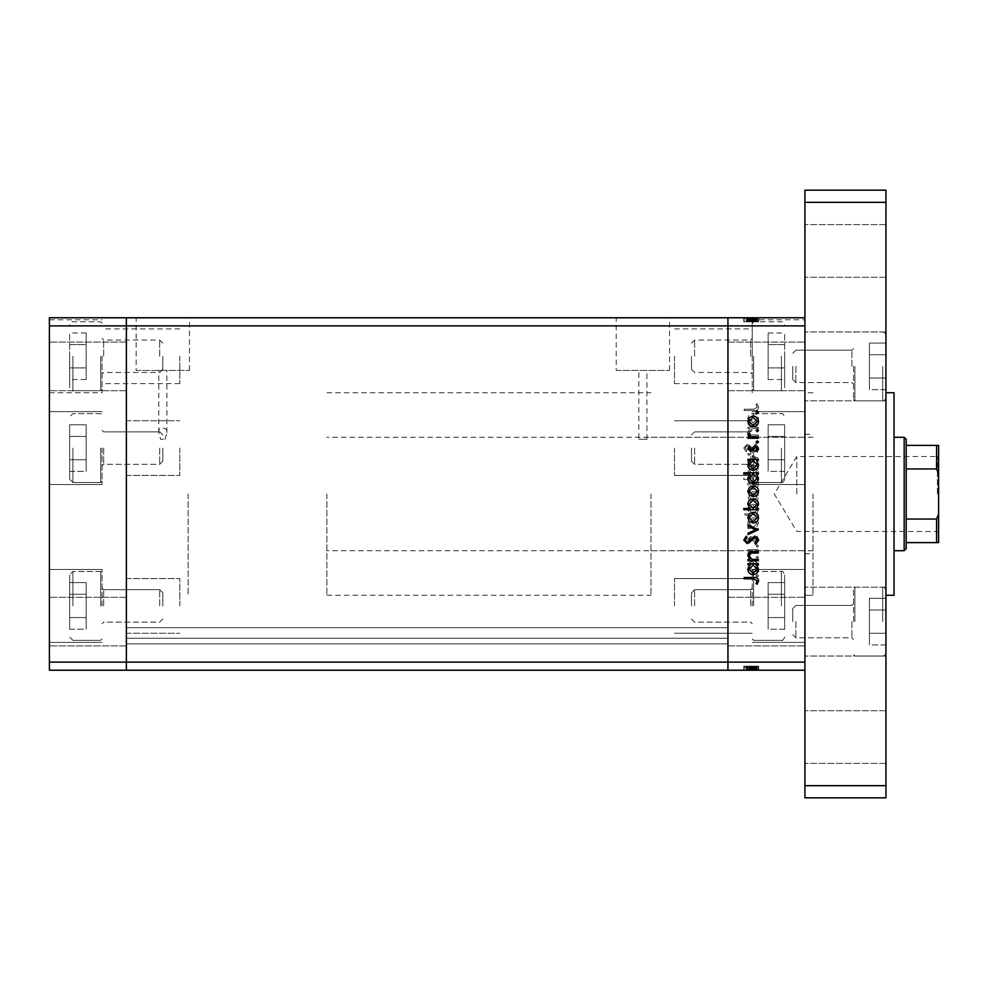 <?xml version="1.0" encoding="UTF-8"?>
<svg xmlns="http://www.w3.org/2000/svg" width="988" height="988" viewBox="0 0 988 988"><rect width="100%" height="100%" fill="white"/><g stroke="black" fill="none" stroke-linecap="round" stroke-linejoin="round"><path stroke-width="0.74" stroke-dasharray="4.94 3.71" d="M188.152 494L188.152 595.27L188.152 494M126.365 494L126.365 595.27L126.365 494M102.06 448.083L102.06 484.552L102.06 448.083M126.365 448.083L126.365 475.438L126.365 448.083M102.06 356.26L102.06 392.73L102.06 356.26M126.365 356.26L126.365 383.616L126.365 356.26M102.06 605.916L102.06 569.446L102.06 605.916M126.365 605.916L126.365 578.56L126.365 605.916M49.4 605.916L49.4 569.446L49.4 605.916M49.4 448.083L49.4 484.552L49.4 448.083M49.4 356.26L49.4 392.73L49.4 356.26M49.4 621.613L49.4 597.295L49.4 621.613M126.365 621.613L126.365 597.295L126.365 621.613M49.4 366.387L49.4 390.705L49.4 366.387M126.365 366.387L126.365 390.705L126.365 366.387M804.911 670.222L804.911 325.879L727.946 325.879L727.946 317.778L727.946 325.879L126.365 325.879L126.365 662.121L727.946 662.121L727.946 325.879L727.946 662.121L804.911 662.121L804.911 670.222L727.946 670.222L727.946 643.892L727.946 670.222L126.365 670.222L126.365 643.892L126.365 670.222L727.946 670.222L126.365 670.222L126.365 662.121L126.365 670.222L49.4 670.222L49.4 317.778L126.365 317.778L126.365 662.121L49.4 662.121M804.911 317.778L804.911 325.879L804.911 317.778L126.365 317.778L126.365 325.879L49.4 325.879M179.841 605.916L179.841 578.56L179.841 605.916M179.841 356.26L179.841 383.616L179.841 356.26M179.841 448.083L179.841 475.438L179.841 448.083M165.045 439.314L166.886 432.559C168.232 426.742 157.413 426.767 158.772 432.559L160.612 439.314L165.045 439.314L160.612 439.314M727.946 448.083L727.946 475.438L727.946 448.083M674.471 448.083L674.471 475.438L674.471 448.083M727.946 356.26L727.946 383.616L727.946 356.26M674.471 356.26L674.471 383.616L674.471 356.26M727.946 605.916L727.946 578.56L727.946 605.916M674.471 605.916L674.471 578.56L674.471 605.916M126.365 640.113L126.365 627.689L126.365 640.113M727.946 640.113L727.946 643.892L727.946 640.113M158.772 432.559L158.772 370.438L166.886 370.438L158.772 370.438M166.886 432.559L166.886 370.438M638.828 439.314L646.93 439.314L638.828 439.314L638.828 370.438L646.93 370.438L638.828 370.438M646.93 439.314L646.93 370.438M616.216 370.438L669.531 370.438L616.216 370.438L616.216 317.778L669.531 317.778L616.216 317.778M669.531 370.438L669.531 317.778M136.171 370.438L189.486 370.438L136.171 370.438L136.171 317.778L189.486 317.778L136.171 317.778M189.486 370.438L189.486 317.778M727.946 494L727.946 392.73L727.946 494M727.946 638.211L727.946 627.689L727.946 638.211L126.365 638.211L727.946 638.211M126.365 643.892L727.946 643.892L126.365 643.892M126.365 627.689L727.946 627.689L126.365 627.689M804.911 494L804.911 319.803L804.911 494M650.981 494L650.981 595.27L650.981 494M813.013 494L813.013 595.27L813.013 494M752.251 448.083L752.251 484.552L752.251 448.083M752.251 320.137L752.251 321.829L743.791 321.829L758.512 321.829L758.512 317.778L743.791 317.778L758.698 317.778L747.793 317.778L758.512 317.778L747.793 317.778L758.512 317.778L747.793 317.778L758.512 317.778L749.497 317.778L758.512 317.778L758.512 319.914L752.251 319.89L758.512 321.273L756.907 321.829L757.24 321.285L752.251 320.334L752.251 356.26L752.251 321.718L757.055 321.829L752.251 320.705L757.821 319.803L804.911 319.803M752.251 605.916L752.251 569.446L752.251 605.916M804.911 576.288L804.911 605.916L804.911 576.288M804.911 366.387L804.911 400.832L804.911 366.387M727.946 366.387L727.946 390.705L727.946 366.387M804.911 621.613L804.911 587.168L804.911 621.613M727.946 621.613L727.946 597.295L727.946 621.613M758.327 428.483L758.327 427.211L747.965 427.211L747.965 428.483L749.843 428.483L747.793 432.423C748.249 435.276 749.991 436.573 753.041 436.301L758.327 436.301L758.327 435.029L751.102 434.881L749.065 432.201L751.806 428.681L758.327 428.483L758.327 427.211L747.965 427.211L747.965 428.483L749.843 428.483L747.793 432.423C748.249 435.276 749.991 436.573 753.041 436.301L758.327 436.301L758.327 435.029L751.102 434.881L749.065 432.201L751.806 428.681L758.327 428.483M754.857 451.936L758.698 447.885L755.598 443.575L754.881 444.773L757.24 447.885L754.832 450.664L749.25 445.267L747.101 444.476L743.791 447.972L746.187 451.751L747.064 450.602L745.236 447.836L747.039 445.749L754.857 451.936L758.698 447.885L755.598 443.575L754.881 444.773L757.24 447.885L754.832 450.664L749.25 445.267L747.101 444.476L743.791 447.972L746.187 451.751L747.064 450.602L745.236 447.836L747.039 445.749L754.857 451.936M758.327 458.296L747.965 453.381L747.965 454.764L755.511 458.197L747.965 461.643L747.965 463.026L758.327 458.296L747.965 453.381L747.965 454.764L755.511 458.197L747.965 461.643L747.965 463.026L758.327 458.296M753.177 465.015L749.497 466.435L747.793 470.387L749.497 474.326L753.177 475.747C756.462 475.438 758.241 473.66 758.512 470.387C758.241 467.114 756.462 465.323 753.177 465.015L749.497 466.435L747.793 470.387L749.497 474.326L753.177 475.747C756.462 475.438 758.241 473.66 758.512 470.387C758.241 467.114 756.462 465.323 753.177 465.015M753.177 491.382L749.497 492.802L747.793 496.742L749.497 500.681L753.177 502.102C756.462 501.805 758.241 500.014 758.512 496.742C758.241 493.469 756.462 491.678 753.177 491.382L749.497 492.802L747.793 496.742L749.497 500.681L753.177 502.102C756.462 501.805 758.241 500.014 758.512 496.742C758.241 493.469 756.462 491.678 753.177 491.382M749.88 527.37L747.965 527.37L747.965 528.642L758.327 528.642L758.327 527.37L756.536 527.37L758.512 523.134C758.204 519.849 756.413 518.045 753.115 517.737C749.855 518.07 748.077 519.886 747.793 523.171L749.88 527.37L747.965 527.37L747.965 528.642L758.327 528.642L758.327 527.37L756.536 527.37L758.512 523.134C758.204 519.849 756.413 518.045 753.115 517.737C749.855 518.07 748.077 519.886 747.793 523.171L749.88 527.37M758.512 575.806L757.327 574.633L756.153 575.806L757.327 576.992L758.512 575.806L757.327 574.633L756.153 575.806L757.327 576.992L758.512 575.806M753.177 561.184L749.497 562.604L747.793 566.544L749.497 570.484L753.177 571.904C756.462 571.607 758.241 569.817 758.512 566.544C758.241 563.271 756.462 561.48 753.177 561.184L749.497 562.604L747.793 566.544L749.497 570.484L753.177 571.904C756.462 571.607 758.241 569.817 758.512 566.544C758.241 563.271 756.462 561.48 753.177 561.184M758.512 557.454L757.327 556.269L756.153 557.454L757.327 558.64L758.512 557.454L757.327 556.269L756.153 557.454L757.327 558.64L758.512 557.454M758.327 550.995L758.327 549.723L747.965 549.723L747.965 550.995L749.497 550.995L747.793 553.527L748.138 554.639L749.237 553.935L751.288 551.23L758.327 550.995L758.327 549.723L747.965 549.723L747.965 550.995L749.497 550.995L747.793 553.527L748.138 554.639L751.288 551.23L758.327 550.995M758.512 546.006L757.327 544.82L756.153 546.006L757.327 547.179L758.512 546.006L757.327 544.82L756.153 546.006L757.327 547.179L758.512 546.006M750.51 536.645L747.793 539.263L749.262 541.906L750.151 541.054L749.065 539.263L750.448 537.917L753.918 541.609L755.524 542.091L758.512 539.053L757.104 536.089L756.153 536.941L757.24 538.991L755.573 540.819L752.103 537.114L750.51 536.645L747.793 539.263L749.262 541.906L750.151 541.054L749.065 539.263L750.448 537.917L753.918 541.609L755.524 542.091L758.512 539.053L757.104 536.089L756.153 536.941L757.24 538.991L755.573 540.819L752.103 537.114L750.51 536.645M749.978 513.921L743.791 513.921L743.791 515.193L758.327 515.193L758.327 513.921L756.536 513.921L758.512 509.685C758.204 506.387 756.413 504.596 753.115 504.288C749.855 504.621 748.077 506.436 747.793 509.722L749.978 513.921L743.791 513.921L743.791 515.193L758.327 515.193L758.327 513.921L756.536 513.921L758.512 509.685C758.204 506.387 756.413 504.596 753.115 504.288C749.855 504.621 748.077 506.436 747.793 509.722L749.978 513.921M756.413 479.563L758.327 479.563L758.327 478.291L743.791 478.291L743.791 479.563L749.843 479.563L747.793 483.787C748.089 487.084 749.88 488.887 753.165 489.196C756.45 488.862 758.228 487.047 758.512 483.75L756.413 479.563L758.327 479.563L758.327 478.291L743.791 478.291L743.791 479.563L749.843 479.563L747.793 483.787C748.089 487.084 749.88 488.887 753.165 489.196C756.45 488.862 758.228 487.047 758.512 483.75L756.413 479.563M749.88 423.025L747.965 423.025L747.965 424.297L758.327 424.297L758.327 423.025L756.536 423.025L758.512 418.801C758.204 415.503 756.413 413.7 753.115 413.392C749.855 413.737 748.077 415.553 747.793 418.838L749.88 423.025L747.965 423.025L747.965 424.297L758.327 424.297L758.327 423.025L756.536 423.025L758.512 418.801C758.204 415.503 756.413 413.7 753.115 413.392C749.855 413.737 748.077 415.553 747.793 418.838L749.88 423.025M757.24 407.254L753.585 409.217L744.149 409.217L744.149 410.489L753.721 410.489C756.561 410.872 758.216 409.773 758.698 407.18L757.055 403.759L755.968 404.512L757.24 407.254L753.585 409.217L744.149 409.217L744.149 410.489L753.721 410.489C756.561 410.872 758.216 409.773 758.698 407.18L757.055 403.759L755.968 404.512L757.24 407.254M748.138 666.171L758.327 666.171L758.327 670.222L747.793 670.222L758.698 670.222L743.791 670.222L758.512 670.222L743.791 670.222L758.512 670.222L747.793 670.222L758.327 670.222L758.327 666.171L747.965 666.171L747.965 670.222L747.965 666.171L749.497 666.171L749.497 670.222L749.497 666.171L747.793 666.171L747.793 670.222L747.793 666.171L753.177 666.171L753.177 670.222L749.065 670.222L757.24 670.222L744.149 670.222L758.698 670.222L749.065 670.222L757.24 670.222L749.065 670.222L757.24 670.222L749.065 670.222L757.24 670.222L749.065 670.222L757.24 670.222L749.065 670.222L757.24 670.222L749.065 670.222L757.24 670.222L753.177 670.222L753.177 666.171L758.512 666.171L758.512 670.222L758.512 666.171L757.327 666.171L757.327 670.222L757.327 666.171L756.153 666.171L756.153 670.222L756.153 666.171L758.512 666.171L749.497 666.171L749.497 670.222L749.497 666.171L747.793 666.171L748.138 670.222M758.253 321.829L743.791 321.829L747.064 321.829L747.039 317.778L745.236 317.778L747.039 317.778L747.064 321.829L745.236 321.829L745.236 317.778M752.251 321.718L752.251 319.828L757.24 319.914L752.251 320.433L752.251 319.803L757.24 319.914L757.24 317.778L744.149 317.778L758.698 317.778L749.065 317.778L757.24 317.778L749.065 317.778L757.24 317.778L749.065 317.778L757.24 317.778L749.065 317.778L757.24 317.778L749.065 317.778L757.24 317.778L749.065 317.778L757.24 317.778L757.24 321.829L749.065 321.829L752.251 321.829L752.251 320.334M752.251 356.26L752.251 392.73L752.251 356.26M752.251 319.89L752.251 321.829L749.065 321.829L758.327 321.829L743.791 321.829L752.251 321.829L749.065 321.829L752.251 321.829L749.497 321.829L752.251 321.829L752.251 320.433M804.911 605.916L804.911 642.373L804.911 605.916M753.115 321.285L753.115 317.778L753.128 321.829L756.907 321.829M745.236 321.829L758.698 321.829L747.793 321.829L758.512 321.829L753.177 321.829L758.512 321.829L756.153 321.829L758.512 321.829L757.055 321.829L757.055 317.778L757.03 321.829L755.968 321.829L755.968 317.778M753.14 321.68L753.177 320.717M751.102 321.829L758.512 321.829L747.793 321.829L747.793 317.778L747.793 321.829L747.793 317.778L747.793 321.829L747.793 317.778L747.793 321.829L747.793 317.778L747.793 321.829L749.497 321.829L749.497 317.778L749.497 321.829L749.497 317.778L749.497 321.829L749.497 317.778L749.497 321.829L747.793 321.829L747.793 317.778L747.793 321.829L758.327 321.829L758.327 317.778L758.327 321.829L758.327 317.778L758.327 321.829L758.327 317.778L758.327 321.829L758.327 317.778L758.327 321.829L758.327 317.778L758.327 321.829L747.965 321.829L747.965 317.778L747.965 321.829L747.965 317.778L747.965 321.829L747.965 317.778L747.965 321.829L755.511 321.829L755.524 317.778L755.511 321.829L747.965 321.829L747.965 317.778L747.965 321.829L758.327 321.829L758.327 317.778L758.327 321.829L747.965 321.829L747.965 317.778L747.965 321.829L749.843 321.829L749.843 317.778L749.843 321.829L747.793 321.829L749.88 321.829L749.88 317.778L749.88 321.829L747.965 321.829L747.965 317.778L747.965 321.829L758.327 321.829L758.327 317.778L758.327 321.829L753.461 321.829L753.449 317.778L753.461 321.829L751.102 321.829L751.102 317.778M754.881 317.778L754.881 321.829L749.065 321.829L749.065 317.778L749.065 321.829L749.065 317.778L749.065 321.829L749.065 317.778L749.065 321.829L749.065 317.778L749.065 321.829L749.065 317.778L749.065 321.829L753.14 321.829L753.177 317.778L753.177 319.902M743.791 321.829L743.791 317.778M756.536 321.829L756.536 317.778M749.978 321.829L749.978 317.778M753.189 320.445L753.189 319.828M758.512 321.273L758.512 317.778M756.413 321.829L756.413 317.778M757.24 321.285L757.24 317.778L757.24 321.829L757.24 317.778L757.24 321.829L757.24 317.778L757.24 321.829L757.24 317.778L757.24 321.829L744.149 321.829L744.149 317.778L744.149 321.829L758.698 321.829L758.698 317.778L758.698 321.829L753.14 321.829L753.189 317.778L753.14 321.829M757.327 321.829L757.327 317.778L757.327 321.829M756.153 321.829L756.153 317.778L756.153 321.829M748.138 321.829L748.138 317.778M749.237 321.829L749.237 317.778M751.288 321.829L751.288 317.778M749.262 321.829L749.262 317.778L749.25 321.829M750.151 321.829L750.151 317.778M750.448 321.829L750.448 317.778M751.399 321.829L751.399 317.778M753.918 321.829L753.918 317.778M757.104 321.829L757.104 317.778M755.573 321.829L755.573 317.778L755.598 321.829M754.585 321.829L754.585 317.778L754.585 321.829M753.511 321.829L753.511 317.778M752.103 321.829L752.103 317.778M750.51 321.829L750.51 317.778M753.115 321.829L753.115 317.778L753.115 321.829L758.512 321.829M749.497 321.829L749.497 317.778M754.832 321.829L754.844 317.778M747.101 321.829L747.101 317.778M746.187 321.829L746.187 317.778M748.867 321.829L748.867 317.778M750.275 321.829L750.275 317.778M751.806 321.829L751.806 317.778M758.327 321.829L758.327 317.778L758.327 321.829M755.968 321.829L757.03 321.829M753.511 666.171L747.793 666.171L758.512 666.171L753.177 666.171L753.189 670.222L753.189 666.171L757.24 666.171L757.24 670.222L757.24 666.171L755.573 666.171L755.573 670.222L755.598 666.171L754.585 666.171L754.585 670.222L754.585 666.171L753.511 666.171L753.511 670.222M749.978 666.171L758.512 666.171L747.793 666.171L753.177 666.171L749.065 666.171L749.065 670.222L749.065 666.171L749.065 670.222L749.065 666.171L753.14 666.171L749.065 666.171L753.14 666.171L753.177 670.222L753.14 666.171L757.24 666.171L757.24 670.222L757.24 666.171L749.065 666.171L749.065 670.222L749.065 666.171L753.189 666.171L753.177 670.222L753.14 666.171L753.177 670.222L753.177 666.171L758.512 666.171L758.512 670.222L758.512 666.171L758.512 670.222L758.512 666.171L753.115 666.171L753.115 670.222L753.115 666.171L747.793 666.171L747.793 670.222L747.793 666.171L749.88 666.171L749.88 670.222L749.88 666.171L747.965 666.171L747.965 670.222L747.965 666.171L758.327 666.171L758.327 670.222L758.327 666.171L756.536 666.171L756.536 670.222L756.536 666.171L758.512 666.171L758.512 670.222L758.512 666.171L747.793 666.171L747.793 670.222L747.793 666.171L749.978 666.171L749.978 670.222M757.327 666.171L757.327 670.222L757.327 666.171M749.237 666.171L749.237 670.222M751.288 666.171L751.288 670.222M756.153 666.171L756.153 670.222L756.153 666.171M747.101 666.171L758.698 666.171L743.791 666.171L757.24 666.171L749.25 666.171L749.262 670.222L749.25 666.171L747.101 666.171L747.101 670.222M750.151 666.171L750.151 670.222M750.448 666.171L750.448 670.222M751.399 666.171L751.399 670.222M753.918 666.171L753.918 670.222M755.524 666.171L755.524 670.222L755.511 666.171L747.965 666.171L747.965 670.222L747.965 666.171L755.511 666.171M757.104 666.171L757.104 670.222M752.103 666.171L752.103 670.222M750.51 666.171L750.51 670.222M743.791 666.171L743.791 670.222M751.102 666.171L758.327 666.171L758.327 670.222L758.327 666.171L758.327 670.222L758.327 666.171L758.327 670.222L758.327 666.171L747.965 666.171L747.965 670.222L747.965 666.171L758.327 666.171L758.327 670.222L758.327 666.171L747.965 666.171L747.965 670.222L747.965 666.171L749.843 666.171L749.843 670.222L749.843 666.171L747.793 666.171L747.793 670.222L747.793 666.171L747.793 670.222L747.793 666.171L758.327 666.171L758.327 670.222L758.327 666.171L753.461 666.171L753.449 670.222L753.461 666.171L751.102 666.171L751.102 670.222M749.497 666.171L749.497 670.222M753.189 666.171L753.189 670.222L753.189 666.171L753.165 670.222L753.165 666.171L753.177 670.222L753.177 666.171L753.189 670.222L753.189 666.171L757.24 666.171L757.24 670.222L757.24 666.171L757.24 670.222L757.24 666.171L749.065 666.171L749.065 670.222L749.065 666.171L749.065 670.222L749.065 666.171L753.14 666.171L753.177 670.222L753.14 666.171M758.512 666.171L747.793 666.171L758.512 666.171L758.512 670.222M756.413 666.171L756.413 670.222M753.128 666.171L753.128 670.222L753.115 666.171M755.968 666.171L744.149 666.171L758.698 666.171L758.698 670.222L758.698 666.171L757.055 666.171L757.055 670.222L757.03 666.171L755.968 666.171L755.968 670.222M754.881 666.171L754.881 670.222M754.832 666.171L754.844 670.222M746.187 666.171L746.187 670.222M745.236 666.171L747.039 666.171L747.064 670.222L747.039 666.171L745.236 666.171L745.236 670.222M748.867 666.171L748.867 670.222M750.275 666.171L750.275 670.222M751.806 666.171L751.806 670.222M747.965 666.171L747.965 670.222L747.965 666.171M758.327 666.171L758.327 670.222L758.327 666.171M756.536 666.171L756.536 670.222M757.24 666.171L757.24 670.222L757.24 666.171M744.149 666.171L744.149 670.222L744.149 666.171M757.327 413.367L756.153 412.194L757.327 411.008L758.512 412.194L757.327 413.367M749.497 425.396L747.793 421.456L749.497 417.516L753.177 416.096C756.462 416.393 758.241 418.183 758.512 421.456C758.241 424.729 756.462 426.52 753.177 426.816L749.497 425.396M757.24 421.456L753.189 417.368L749.065 421.456L753.189 425.544L757.24 421.456M757.327 431.731L756.153 430.546L757.327 429.36L758.512 430.546L757.327 431.731M758.327 438.277L747.965 438.277L747.965 437.005L749.497 437.005L747.793 434.473L748.138 433.361L751.288 436.77L758.327 437.005L758.327 438.277M757.327 443.18L756.153 441.994L757.327 440.821L758.512 441.994L757.327 443.18M747.793 448.737L749.262 446.094L750.151 446.947L749.065 448.737L750.448 450.083L751.399 449.738L753.918 446.391L755.524 445.909L758.512 448.947L757.104 451.911L756.153 451.059L757.24 449.009L755.573 447.181L752.103 450.886L750.51 451.355L747.793 448.737M747.965 460.63L747.965 459.358L758.327 459.358L758.327 460.63L756.536 460.63L758.512 464.866C758.204 468.151 756.413 469.955 753.115 470.263C749.855 469.93 748.077 468.114 747.793 464.829L749.88 460.63L747.965 460.63M757.24 464.817L753.177 460.63L749.065 464.805L753.14 468.991L757.24 464.817M743.791 474.079L743.791 472.807L758.327 472.807L758.327 474.079L756.536 474.079L758.512 478.316C758.204 481.613 756.413 483.404 753.115 483.712C749.855 483.379 748.077 481.564 747.793 478.278L749.978 474.079L743.791 474.079M757.24 478.266L753.177 474.079L749.065 478.254L753.14 482.44L757.24 478.266M749.497 495.198L747.793 491.258L749.497 487.319L753.177 485.898C756.462 486.195 758.241 487.986 758.512 491.258C758.241 494.531 756.462 496.322 753.177 496.618L749.497 495.198M757.24 491.258L753.189 487.17L749.065 491.258L753.189 495.346L757.24 491.258M758.327 508.437L758.327 509.709L743.791 509.709L743.791 508.437L749.843 508.437L747.793 504.213C748.089 500.916 749.88 499.113 753.165 498.804C756.45 499.138 758.228 500.953 758.512 504.251L756.413 508.437L758.327 508.437M749.065 504.238L753.128 508.437L757.24 504.263L753.165 500.076L749.065 504.238M749.497 521.565L747.793 517.613L749.497 513.674L753.177 512.253C756.462 512.562 758.241 514.34 758.512 517.613C758.241 520.886 756.462 522.677 753.177 522.985L749.497 521.565M757.24 517.613L753.189 513.525L749.065 517.613L753.189 521.713L757.24 517.613M758.327 529.889L747.965 534.619L747.965 533.236L755.511 529.803L747.965 526.357L747.965 524.974L758.327 529.889M758.698 540.115L755.598 544.425L754.881 543.227L757.24 540.115L754.832 537.336L749.25 542.733L747.101 543.524L743.791 540.028L746.187 536.249L747.064 537.398L745.236 540.164L747.039 542.251L754.857 536.064L758.698 540.115M758.327 560.789L747.965 560.789L747.965 559.517L749.843 559.517L747.793 555.577C748.249 552.724 749.991 551.428 753.041 551.699L758.327 551.699L758.327 552.971L751.102 553.119L749.065 555.799L751.806 559.319L758.327 559.517L758.327 560.789M747.965 564.975L747.965 563.703L758.327 563.703L758.327 564.975L756.536 564.975L758.512 569.199C758.204 572.497 756.413 574.3 753.115 574.608C749.855 574.263 748.077 572.447 747.793 569.162L749.88 564.975L747.965 564.975M757.24 569.162L753.177 564.975L749.065 569.15L753.14 573.336L757.24 569.162M753.585 578.783L744.149 578.783L744.149 577.511L753.721 577.511C756.561 577.128 758.216 578.227 758.698 580.821L757.055 584.241L755.968 583.488L757.24 580.746L753.585 578.783M757.24 566.544L753.189 570.632L749.065 566.544L753.189 562.456L757.24 566.544L753.189 570.632L749.065 566.544L753.189 562.456L757.24 566.544M757.24 523.183L753.177 527.37L749.065 523.195L753.14 519.009L757.24 523.183L753.177 527.37L749.065 523.195L753.14 519.009L757.24 523.183M757.24 509.734L753.177 513.921L749.065 509.746L753.14 505.56L757.24 509.734L753.177 513.921L749.065 509.746L753.14 505.56L757.24 509.734M757.24 496.742L753.189 500.83L749.065 496.742L753.189 492.654L757.24 496.742L753.189 500.83L749.065 496.742L753.189 492.654L757.24 496.742M749.065 483.762L753.128 479.563L757.24 483.737L753.165 487.924L749.065 483.762L753.128 479.563L757.24 483.737L753.165 487.924L749.065 483.762M757.24 470.387L753.189 474.475L749.065 470.387L753.189 466.287L757.24 470.387L753.189 474.475L749.065 470.387L753.189 466.287L757.24 470.387M757.24 418.838L753.177 423.025L749.065 418.85L753.14 414.664L757.24 418.838L753.177 423.025L749.065 418.85L753.14 414.664L757.24 418.838M894.041 595.27L894.041 392.73M885.94 494L885.94 595.27L885.94 494M804.911 250.94L804.911 224.609L804.911 250.94M885.94 250.94L885.94 224.609L885.94 250.94M885.94 621.613L885.94 587.168L885.94 621.613M885.94 366.387L885.94 400.832L885.94 366.387M804.911 737.06L804.911 763.391L804.911 737.06M885.94 737.06L885.94 763.391L885.94 737.06M885.94 797.822L885.94 190.178L804.911 190.178L804.911 797.822L885.94 797.822M885.94 785.67L804.911 785.67M885.94 202.33L804.911 202.33M691.489 605.916L691.489 592.825L691.489 605.916M694.601 605.916L694.601 589.7L694.601 605.916M753.634 605.916L753.634 571.472L753.634 605.916M784.657 605.916L784.657 574.72L784.657 605.916M784.657 629.208L784.657 594.257L784.657 629.208L768.133 629.208L768.133 617.562L768.133 629.208L784.657 629.208M784.657 582.611L784.657 617.562L784.657 582.611L768.133 582.611L768.133 617.562L784.657 617.562L768.133 617.562L768.133 594.257L784.657 594.257L768.133 594.257L768.133 582.611L768.133 629.208L768.133 617.562L784.657 617.562L768.133 617.562L768.133 594.257L784.657 594.257L768.133 594.257L768.133 582.611L784.657 582.611M691.489 448.083L691.489 461.174L691.489 448.083M694.601 448.083L694.601 464.298L694.601 448.083M753.634 448.083L753.634 482.527L753.634 448.083M784.657 448.083L784.657 479.279L784.657 448.083M784.657 471.387L784.657 436.437L784.657 471.387L768.133 471.387L768.133 459.741L768.133 471.387L784.657 471.387M784.657 424.791L784.657 459.741L784.657 424.791L768.133 424.791L768.133 459.741L784.657 459.741L768.133 459.741L768.133 436.437L784.657 436.437L768.133 436.437L768.133 424.791L768.133 471.387L768.133 459.741L784.657 459.741L768.133 459.741L768.133 436.437L784.657 436.437L768.133 436.437L768.133 424.791L784.657 424.791M691.489 356.26L691.489 369.351L691.489 356.26M694.601 356.26L694.601 340.057L694.601 356.26M753.634 356.26L753.634 390.705L753.634 356.26M784.657 356.26L784.657 387.457L784.657 356.26M784.657 379.553L784.657 367.906L784.657 379.553L768.133 379.553L768.133 367.906L768.133 379.553M784.657 344.614L784.657 367.906L784.657 332.968L784.657 344.614L768.133 344.614L768.133 367.906L784.657 367.906L768.133 367.906L768.133 332.968L768.133 344.614L784.657 344.614M768.133 332.968L784.657 332.968M853.533 366.387L853.533 399.448L853.533 366.387M792.759 366.387L792.759 379.478L792.759 366.387M795.883 366.387L795.883 382.591L795.883 366.387M854.904 366.387L854.904 400.832L854.904 366.387M885.94 389.692L885.94 354.741L885.94 389.692L869.403 389.692L869.403 378.034L869.403 389.692L885.94 389.692M885.94 343.095L885.94 378.034L885.94 343.095L869.403 343.095L869.403 378.034L885.94 378.034L869.403 378.034L869.403 354.741L885.94 354.741L869.403 354.741L869.403 343.095L869.403 389.692L869.403 378.034L885.94 378.034L869.403 378.034L869.403 354.741L885.94 354.741L869.403 354.741L869.403 343.095L885.94 343.095M853.533 621.613L853.533 588.552L853.533 621.613M792.759 621.613L792.759 608.522L792.759 621.613M795.883 621.613L795.883 637.816L795.883 621.613M854.904 621.613L854.904 587.168L854.904 621.613M885.94 644.905L885.94 609.966L885.94 644.905L869.403 644.905L869.403 633.259L869.403 644.905L885.94 644.905M885.94 598.308L885.94 633.259L885.94 598.308L869.403 598.308L869.403 633.259L885.94 633.259L869.403 633.259L869.403 609.966L885.94 609.966L869.403 609.966L869.403 598.308L869.403 644.905L869.403 633.259L885.94 633.259L869.403 633.259L869.403 609.966L885.94 609.966L869.403 609.966L869.403 598.308L885.94 598.308M162.835 605.916L162.835 592.825L162.835 605.916M159.71 605.916L159.71 589.7L159.71 605.916M100.69 605.916L100.69 571.472L100.69 605.916M69.654 605.916L69.654 574.72L69.654 605.916M69.654 629.208L69.654 594.257L69.654 629.208L86.178 629.208L86.178 617.562L86.178 629.208L69.654 629.208M69.654 582.611L69.654 617.562L69.654 582.611L86.178 582.611L86.178 617.562L69.654 617.562L86.178 617.562L86.178 594.257L69.654 594.257L86.178 594.257L86.178 582.611L86.178 629.208L86.178 617.562L69.654 617.562L86.178 617.562L86.178 594.257L69.654 594.257L86.178 594.257L86.178 582.611L69.654 582.611M162.835 448.083L162.835 461.174L162.835 448.083M159.71 448.083L159.71 464.298L159.71 448.083M100.69 448.083L100.69 482.527L100.69 448.083M69.654 448.083L69.654 479.279L69.654 448.083M69.654 471.387L69.654 436.437L69.654 471.387L86.178 471.387L86.178 459.741L86.178 471.387L69.654 471.387M69.654 424.791L69.654 459.741L69.654 424.791L86.178 424.791L86.178 459.741L69.654 459.741L86.178 459.741L86.178 436.437L69.654 436.437L86.178 436.437L86.178 424.791L86.178 471.387L86.178 459.741L69.654 459.741L86.178 459.741L86.178 436.437L69.654 436.437L86.178 436.437L86.178 424.791L69.654 424.791M162.835 356.26L162.835 369.351L162.835 356.26M159.71 356.26L159.71 340.057L159.71 356.26M100.69 356.26L100.69 390.705L100.69 356.26M69.654 356.26L69.654 387.457L69.654 356.26M69.654 379.553L69.654 367.906L69.654 379.553L86.178 379.553L86.178 367.906L86.178 379.553M69.654 344.614L69.654 367.906L69.654 332.968L69.654 344.614L86.178 344.614L86.178 367.906L69.654 367.906L86.178 367.906L86.178 332.968L86.178 344.614L69.654 344.614M86.178 332.968L69.654 332.968M938.6 494L938.6 455.307L938.6 494M937.39 494L937.39 456.53L937.39 494M796.81 494L796.81 456.53L796.81 494M904.168 437.289L904.168 550.711M906.194 548.686L906.194 439.314M326.892 494L326.892 595.27L326.892 494M906.194 542.61L936.575 542.61L936.575 519.058L938.6 514.254L938.6 445.39M906.194 468.942L936.575 468.942L938.6 473.746M906.194 519.058L936.575 519.058M906.194 445.39L936.575 445.39L936.575 468.942M938.6 542.61L938.6 514.254M752.461 321.829L752.461 317.778M751.189 321.829L751.189 317.778M753.041 321.829L753.041 317.778M753.585 321.829L753.585 317.778M753.721 321.829L753.721 317.778M752.461 666.171L752.461 670.222M751.189 666.171L751.189 670.222M753.041 666.171L753.041 670.222M753.585 666.171L753.585 670.222M753.721 666.171L753.721 670.222M750.633 605.916L750.633 589.7L750.633 605.916M781.422 605.916L781.422 571.472L781.422 605.916M750.633 448.083L750.633 464.298L750.633 448.083M781.422 448.083L781.422 482.527L781.422 448.083M750.633 356.26L750.633 340.057L750.633 356.26M781.422 356.26L781.422 390.705L781.422 356.26M851.903 366.387L851.903 350.184L851.903 366.387M882.692 366.387L882.692 400.832L882.692 366.387M851.903 621.613L851.903 637.816L851.903 621.613M882.692 621.613L882.692 587.168L882.692 621.613M103.678 605.916L103.678 589.7L103.678 605.916M72.902 605.916L72.902 571.472L72.902 605.916M103.678 448.083L103.678 464.298L103.678 448.083M72.902 448.083L72.902 482.527L72.902 448.083M103.678 356.26L103.678 340.057L103.678 356.26M72.902 356.26L72.902 390.705L72.902 356.26M326.892 595.27L650.981 595.27M126.365 420.74L179.841 420.74L126.365 420.74M179.841 328.918L102.06 328.918M126.365 578.56L179.841 578.56L126.365 578.56M49.4 569.446L102.06 569.446L49.4 569.446M49.4 411.626L102.06 411.626L49.4 411.626M49.4 319.803L102.06 319.803M126.365 597.295L49.4 597.295L126.365 597.295M126.365 342.083L49.4 342.083L126.365 342.083M126.365 645.917L49.4 645.917L126.365 645.917M126.365 390.705L49.4 390.705L126.365 390.705M49.4 484.552L102.06 484.552L49.4 484.552M49.4 392.73L102.06 392.73M49.4 642.373L102.06 642.373L49.4 642.373M126.365 633.259L179.841 633.259L126.365 633.259M126.365 475.438L179.841 475.438L126.365 475.438M179.841 383.616L102.06 383.616M326.892 392.73L650.981 392.73M674.471 420.74L752.251 420.74L674.471 420.74M674.471 328.918L752.251 328.918M674.471 578.56L752.251 578.56L674.471 578.56M674.471 633.259L752.251 633.259L674.471 633.259M674.471 475.438L752.251 475.438L674.471 475.438M674.471 383.616L752.251 383.616M650.981 437.289L804.911 437.289M804.911 434.251L813.013 434.251M813.013 595.27L804.911 595.27L813.013 595.27M752.251 569.446L804.911 569.446L752.251 569.446M752.251 411.626L804.911 411.626L752.251 411.626M727.946 342.083L804.911 342.083L727.946 342.083M727.946 597.295L804.911 597.295L727.946 597.295M727.946 390.705L804.911 390.705L727.946 390.705M727.946 645.917L804.911 645.917L727.946 645.917M752.251 484.552L804.911 484.552L752.251 484.552M752.251 642.373L804.911 642.373L752.251 642.373M804.911 553.749L813.013 553.749M650.981 550.711L804.911 550.711M813.013 392.73L804.911 392.73M885.94 224.609L804.911 224.609L885.94 224.609M885.94 587.168L804.911 587.168L885.94 587.168M885.94 331.956L804.911 331.956L885.94 331.956M885.94 710.73L804.911 710.73L885.94 710.73M813.013 437.289L326.892 437.289M813.013 550.711L326.892 550.711M885.94 277.27L804.911 277.27L885.94 277.27M885.94 763.391L804.911 763.391L885.94 763.391M885.94 400.832L804.911 400.832L885.94 400.832M885.94 656.044L804.911 656.044L885.94 656.044M750.633 589.7L752.251 588.082L750.633 589.7L694.601 589.7L750.633 589.7M691.489 618.994L694.601 622.119L750.633 622.119L752.251 623.737L750.633 622.119L694.601 622.119L691.489 618.994M752.251 638.964L753.634 640.348L781.422 640.348C782.2 641.2 783.286 640.125 784.657 637.099C783.286 640.125 782.2 641.2 781.422 640.348L753.634 640.348L752.251 638.964M753.634 571.472L781.422 571.472C782.237 570.632 783.311 571.719 784.657 574.72C783.311 571.719 782.237 570.632 781.422 571.472L753.634 571.472L752.251 572.855L753.634 571.472M691.489 592.825L694.601 589.7L691.489 592.825M750.633 431.88L752.251 430.262L750.633 431.88L694.601 431.88L750.633 431.88M691.489 461.174L694.601 464.298L750.633 464.298L752.251 465.916L750.633 464.298L694.601 464.298L691.489 461.174M752.251 481.144L753.634 482.527L781.422 482.527C782.669 482.971 783.743 481.897 784.657 479.279C783.743 481.897 782.669 482.971 781.422 482.527L753.634 482.527L752.251 481.144M753.634 413.651L781.422 413.651C782.163 412.762 783.237 413.849 784.657 416.899C783.237 413.849 782.163 412.762 781.422 413.651L753.634 413.651L752.251 415.034L753.634 413.651M691.489 435.004L694.601 431.88L691.489 435.004M691.489 343.182L694.601 340.057L750.633 340.057L752.251 338.439M691.489 369.351L694.601 372.464L750.633 372.464L752.251 374.094M752.251 389.321L753.634 390.705L781.422 390.705C782.373 391.396 783.459 390.309 784.657 387.457M752.251 323.212L753.634 321.829L781.422 321.829C782.78 321.471 783.855 322.557 784.657 325.077M851.903 350.184L853.533 348.566L851.903 350.184L795.883 350.184L851.903 350.184M792.759 379.478L795.883 382.591L851.903 382.591L853.533 384.221L851.903 382.591L795.883 382.591L792.759 379.478M853.533 399.448L854.904 400.832L882.692 400.832C883.655 401.523 884.729 400.436 885.94 397.584C884.729 400.436 883.655 401.523 882.692 400.832L854.904 400.832L853.533 399.448M854.904 331.956L882.692 331.956C883.902 333.092 883.556 329.819 885.94 335.204C885.137 332.684 884.05 331.61 882.692 331.956L854.904 331.956L853.533 333.339L854.904 331.956M792.759 353.309L795.883 350.184L792.759 353.309M851.903 605.409L853.533 603.779L851.903 605.409L795.883 605.409L851.903 605.409M792.759 634.691L795.883 637.816L851.903 637.816L853.533 639.434L851.903 637.816L795.883 637.816L792.759 634.691M853.533 654.661L854.904 656.044L882.692 656.044C883.902 654.908 883.556 658.181 885.94 652.796C885.137 655.316 884.05 656.39 882.692 656.044L854.904 656.044L853.533 654.661M854.904 587.168L882.692 587.168C883.655 586.477 884.729 587.564 885.94 590.416C884.729 587.564 883.655 586.477 882.692 587.168L854.904 587.168L853.533 588.552L854.904 587.168M792.759 608.522L795.883 605.409L792.759 608.522M103.678 589.7L102.06 588.082L103.678 589.7L159.71 589.7L103.678 589.7M162.835 618.994L159.71 622.119L103.678 622.119L102.06 623.737L103.678 622.119L159.71 622.119L162.835 618.994M102.06 638.964L100.69 640.348L72.902 640.348L69.654 637.099L72.902 640.348L100.69 640.348L102.06 638.964M100.69 571.472L72.902 571.472L69.654 574.72L72.902 571.472L100.69 571.472L102.06 572.855L100.69 571.472M162.835 592.825L159.71 589.7L162.835 592.825M103.678 431.88L102.06 430.262L103.678 431.88L159.71 431.88L103.678 431.88M162.835 461.174L159.71 464.298L103.678 464.298L102.06 465.916L103.678 464.298L159.71 464.298L162.835 461.174M102.06 481.144L100.69 482.527L72.902 482.527L69.654 479.279L72.902 482.527L100.69 482.527L102.06 481.144M100.69 413.651L72.902 413.651L69.654 416.899L72.902 413.651L100.69 413.651L102.06 415.034L100.69 413.651M162.835 435.004L159.71 431.88L162.835 435.004M162.835 343.182L159.71 340.057L103.678 340.057L102.06 338.439M162.835 369.351L159.71 372.464L103.678 372.464L102.06 374.094M102.06 389.321L100.69 390.705L72.902 390.705C72.42 391.631 71.346 390.556 69.654 387.457M102.06 323.212L100.69 321.829L72.902 321.829C72.42 320.89 71.346 321.977 69.654 325.077M938.6 532.693L937.39 531.47L796.81 531.47L774.296 494L796.81 456.53L937.39 456.53L938.6 455.307"/><path stroke-width="1.48" d="M804.911 670.222L727.946 670.222L727.946 662.121L727.946 670.222L126.365 670.222L126.365 317.778L49.4 317.778L49.4 670.222L126.365 670.222L126.365 325.879L49.4 325.879M804.911 317.778L126.365 317.778L126.365 325.879L727.946 325.879L727.946 317.778L727.946 325.879L804.911 325.879L804.911 662.121L727.946 662.121L727.946 325.879L727.946 662.121L49.4 662.121M758.327 559.517L758.327 560.789L747.965 560.789L747.965 559.517L749.843 559.517L747.793 555.577C748.249 552.724 749.991 551.428 753.041 551.699L758.327 551.699L758.327 552.971L751.102 553.119L749.065 555.799L751.806 559.319L758.327 559.517M754.857 536.064L758.698 540.115L755.598 544.425L754.881 543.227L757.24 540.115L754.832 537.336L749.25 542.733L747.101 543.524L743.791 540.028L746.187 536.249L747.064 537.398L745.236 540.164L747.039 542.251L754.857 536.064M758.327 529.704L747.965 534.619L747.965 533.236L755.511 529.803L747.965 526.357L747.965 524.974L758.327 529.704M753.177 522.985L749.497 521.565L747.793 517.613L749.497 513.674L753.177 512.253C756.462 512.562 758.241 514.34 758.512 517.613C758.241 520.886 756.462 522.677 753.177 522.985M753.177 496.618L749.497 495.198L747.793 491.258L749.497 487.319L753.177 485.898C756.462 486.195 758.241 487.986 758.512 491.258C758.241 494.531 756.462 496.322 753.177 496.618M749.88 460.63L747.965 460.63L747.965 459.358L758.327 459.358L758.327 460.63L756.536 460.63L758.512 464.866C758.204 468.151 756.413 469.955 753.115 470.263C749.855 469.93 748.077 468.114 747.793 464.829L749.88 460.63M758.512 412.194L757.327 413.367L756.153 412.194L757.327 411.008L758.512 412.194M753.177 426.816L749.497 425.396L747.793 421.456L749.497 417.516L753.177 416.096C756.462 416.393 758.241 418.183 758.512 421.456C758.241 424.729 756.462 426.52 753.177 426.816M758.512 430.546L757.327 431.731L756.153 430.546L757.327 429.36L758.512 430.546M758.327 437.005L758.327 438.277L747.965 438.277L747.965 437.005L749.497 437.005L747.793 434.473L748.138 433.361L749.237 434.065L751.288 436.77L758.327 437.005M758.512 441.994L757.327 443.18L756.153 441.994L757.327 440.821L758.512 441.994M750.51 451.355L747.793 448.737L749.262 446.094L750.151 446.947L749.065 448.737L750.448 450.083L753.918 446.391L755.524 445.909L758.512 448.947L757.104 451.911L756.153 451.059L757.24 449.009L755.573 447.181L752.103 450.886L750.51 451.355M749.978 474.079L743.791 474.079L743.791 472.807L758.327 472.807L758.327 474.079L756.536 474.079L758.512 478.316C758.204 481.613 756.413 483.404 753.115 483.712C749.855 483.379 748.077 481.564 747.793 478.278L749.978 474.079M756.413 508.437L758.327 508.437L758.327 509.709L743.791 509.709L743.791 508.437L749.843 508.437L747.793 504.213C748.089 500.916 749.88 499.113 753.165 498.804C756.45 499.138 758.228 500.953 758.512 504.251L756.413 508.437M749.88 564.975L747.965 564.975L747.965 563.703L758.327 563.703L758.327 564.975L756.536 564.975L758.512 569.199C758.204 572.497 756.413 574.3 753.115 574.608C749.855 574.263 748.077 572.447 747.793 569.162L749.88 564.975M757.24 580.746L753.585 578.783L744.149 578.783L744.149 577.511L753.721 577.511C756.561 577.128 758.216 578.227 758.698 580.821L757.055 584.241L755.968 583.488L757.24 580.746M753.189 417.368L749.065 421.456L753.189 425.544L757.24 421.456L753.189 417.368M753.177 460.63L749.065 464.805L753.14 468.991L757.24 464.817L753.177 460.63M753.177 474.079L749.065 478.254L753.14 482.44L757.24 478.266L753.177 474.079M753.189 487.17L749.065 491.258L753.189 495.346L757.24 491.258L753.189 487.17M753.128 508.437L757.24 504.263L753.165 500.076L749.065 504.238L753.128 508.437M753.189 513.525L749.065 517.613L753.189 521.713L757.24 517.613L753.189 513.525M753.177 564.975L749.065 569.15L753.14 573.336L757.24 569.162L753.177 564.975M885.94 392.73L894.041 392.73L894.041 595.27L885.94 595.27M885.94 190.178L885.94 797.822L804.911 797.822L804.911 190.178L885.94 190.178M885.94 202.33L804.911 202.33M885.94 785.67L804.911 785.67M904.168 437.289L906.194 439.314L906.194 548.686L904.168 550.711L904.168 437.289L894.041 437.289M906.194 445.39L938.6 445.39L938.6 542.61L936.575 542.61L938.6 542.61M938.6 473.746L936.575 468.942L936.575 445.39M906.194 468.942L936.575 468.942M906.194 519.058L936.575 519.058L938.6 514.254M906.194 542.61L936.575 542.61L936.575 519.058M938.6 445.39L937.884 445.39M904.168 550.711L894.041 550.711"/></g></svg>
